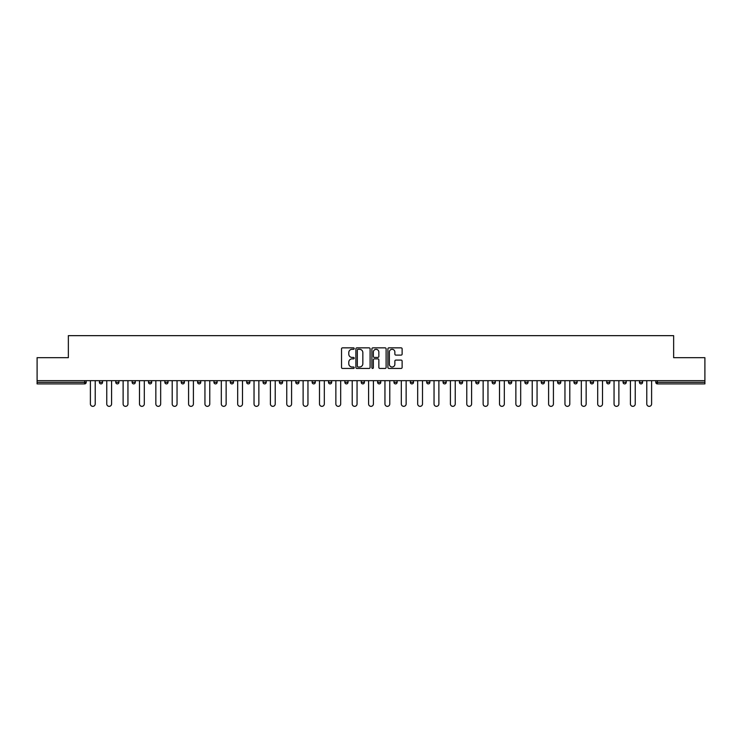 <?xml version="1.0" encoding="UTF-8"?>
<svg xmlns="http://www.w3.org/2000/svg" width="742" height="742" viewBox="0 0 742 742"><rect width="100%" height="100%" fill="white"/><g stroke="black" fill="none" stroke-linecap="round" stroke-linejoin="round"><path stroke-width="1.11" d="M354.212 348.573A0.723 0.723 0 0 0 353.498 347.85L342.554 347.85A1.03 1.03 0 0 0 341.524 348.879L341.524 367.42A1.03 1.03 0 0 0 342.554 368.449L353.498 368.449A0.723 0.723 0 0 0 354.212 367.726A0.723 0.723 0 0 0 353.498 367.002L352.079 367.002A3.293 3.293 0 0 1 348.786 363.71L348.786 362.161A3.293 3.293 0 0 1 352.079 358.868L353.498 358.868A0.723 0.723 0 0 0 354.212 358.154A0.723 0.723 0 0 0 353.498 357.431L352.079 357.431A3.293 3.293 0 0 1 348.786 354.138L348.786 352.589A3.293 3.293 0 0 1 352.079 349.297L353.498 349.297A0.723 0.723 0 0 0 354.212 348.573M401.088 355.112A1.03 1.03 0 0 0 402.118 354.082L402.118 348.879A1.03 1.03 0 0 0 401.088 347.85L388.938 347.85A1.03 1.03 0 0 0 387.908 348.879L387.908 367.42A1.03 1.03 0 0 0 388.938 368.449L401.088 368.449A1.03 1.03 0 0 0 402.118 367.42L402.118 361.131A1.03 1.03 0 0 0 401.088 360.102L395.894 360.102A1.03 1.03 0 0 0 394.865 361.131L394.865 364.248A2.755 2.755 0 0 1 392.11 367.002A2.755 2.755 0 0 1 389.355 364.248L389.355 352.051A2.755 2.755 0 0 1 392.11 349.297A2.755 2.755 0 0 1 394.865 352.051L394.865 354.082A1.03 1.03 0 0 0 395.894 355.112L401.088 355.112M37.1 380.655L37.1 357.681L68.357 357.681L68.357 335.653L673.643 335.653L673.643 357.681L704.9 357.681L704.9 380.655L37.1 380.655L37.1 382.325L84.616 382.325L84.616 380.655M370.1 348.879A1.03 1.03 0 0 0 369.071 347.85L356.921 347.85A1.03 1.03 0 0 0 355.891 348.879L355.891 367.42A1.03 1.03 0 0 0 356.921 368.449L369.071 368.449A1.03 1.03 0 0 0 370.1 367.42L370.1 348.879M372.929 347.85L385.079 347.85A1.03 1.03 0 0 1 386.109 348.879L386.109 367.42A1.03 1.03 0 0 1 385.079 368.449L379.885 368.449A1.03 1.03 0 0 1 378.847 367.42L378.847 359.898A1.03 1.03 0 0 0 377.817 358.868L374.376 358.868A1.03 1.03 0 0 0 373.347 359.898L373.347 367.726A0.723 0.723 0 0 1 372.623 368.449A0.723 0.723 0 0 1 371.9 367.726L371.9 348.879A1.03 1.03 0 0 1 372.929 347.85M86.193 380.655L86.193 382.325A1.577 1.577 0 0 1 84.616 383.902L37.1 383.902L37.1 382.325M704.9 380.655L704.9 383.902L657.384 383.902A1.577 1.577 0 0 1 655.807 382.325L655.807 380.655M102.554 380.655L102.554 382.325L99.409 382.325A1.577 1.577 0 0 0 100.986 383.902A1.577 1.577 0 0 1 99.409 382.325L99.409 380.655M115.78 382.325A1.577 1.577 0 0 0 117.347 383.902A1.577 1.577 0 0 0 118.924 382.325L118.924 380.655L118.924 382.325L115.78 382.325A1.577 1.577 0 0 0 117.347 383.902A1.577 1.577 0 0 1 115.78 382.325L115.78 380.655M135.285 380.655L135.285 382.325L132.141 382.325A1.577 1.577 0 0 0 133.718 383.902A1.577 1.577 0 0 1 132.141 382.325L132.141 380.655M148.502 382.325A1.577 1.577 0 0 0 150.079 383.902A1.577 1.577 0 0 0 151.656 382.325A1.577 1.577 0 0 1 150.079 383.902A1.577 1.577 0 0 0 151.656 382.325L151.656 380.655L151.656 382.325L148.502 382.325A1.577 1.577 0 0 0 150.079 383.902A1.577 1.577 0 0 1 148.502 382.325L148.502 380.655M164.872 380.655L164.872 382.325L164.872 380.655M168.017 380.655L168.017 382.325L168.017 380.655M181.233 380.655L181.233 382.325L181.233 380.655M184.378 380.655L184.378 382.325A1.577 1.577 0 0 1 182.81 383.902A1.577 1.577 0 0 1 181.233 382.325L184.378 382.325A1.577 1.577 0 0 1 182.81 383.902M199.171 383.902A1.577 1.577 0 0 0 200.748 382.325L200.748 380.655L200.748 382.325A1.577 1.577 0 0 1 199.171 383.902A1.577 1.577 0 0 1 197.595 382.325L197.595 380.655M215.532 383.902A1.577 1.577 0 0 0 217.109 382.325L217.109 380.655L217.109 382.325A1.577 1.577 0 0 1 215.532 383.902A1.577 1.577 0 0 1 213.965 382.325L213.965 380.655M231.903 383.902A1.577 1.577 0 0 0 233.47 382.325L233.47 380.655L233.47 382.325A1.577 1.577 0 0 1 231.903 383.902A1.577 1.577 0 0 1 230.326 382.325L230.326 380.655M249.841 380.655L249.841 382.325A1.577 1.577 0 0 1 248.264 383.902A1.577 1.577 0 0 1 246.696 382.325L246.696 380.655M266.202 380.655L266.202 382.325A1.577 1.577 0 0 1 264.634 383.902A1.577 1.577 0 0 1 263.058 382.325L263.058 380.655M279.419 380.655L279.419 382.325L279.419 380.655M282.572 380.655L282.572 382.325A1.577 1.577 0 0 1 280.995 383.902A1.577 1.577 0 0 1 279.419 382.325L282.572 382.325A1.577 1.577 0 0 1 280.995 383.902M295.789 380.655L295.789 382.325L295.789 380.655M298.933 380.655L298.933 382.325A1.577 1.577 0 0 1 297.357 383.902A1.577 1.577 0 0 1 295.789 382.325A1.577 1.577 0 0 0 297.357 383.902A1.577 1.577 0 0 1 295.789 382.325L298.933 382.325A1.577 1.577 0 0 1 297.357 383.902M315.294 380.655L315.294 382.325A1.577 1.577 0 0 1 313.727 383.902A1.577 1.577 0 0 1 312.15 382.325L312.15 380.655M328.511 380.655L328.511 382.325L328.511 380.655M331.665 380.655L331.665 382.325A1.577 1.577 0 0 1 330.088 383.902A1.577 1.577 0 0 1 328.511 382.325A1.577 1.577 0 0 0 330.088 383.902A1.577 1.577 0 0 1 328.511 382.325L331.665 382.325A1.577 1.577 0 0 1 330.088 383.902M348.026 380.655L348.026 382.325A1.577 1.577 0 0 1 346.449 383.902A1.577 1.577 0 0 1 344.882 382.325L344.882 380.655M361.243 380.655L361.243 382.325L361.243 380.655M364.387 380.655L364.387 382.325L364.387 380.655M380.757 380.655L380.757 382.325A1.577 1.577 0 0 1 379.181 383.902A1.577 1.577 0 0 1 377.613 382.325L377.613 380.655M393.974 380.655L393.974 382.325L393.974 380.655M397.118 380.655L397.118 382.325A1.577 1.577 0 0 1 395.551 383.902A1.577 1.577 0 0 1 393.974 382.325L397.118 382.325A1.577 1.577 0 0 1 395.551 383.902M410.335 380.655L410.335 382.325L410.335 380.655M413.489 380.655L413.489 382.325A1.577 1.577 0 0 1 411.912 383.902A1.577 1.577 0 0 1 410.335 382.325L413.489 382.325A1.577 1.577 0 0 1 411.912 383.902M429.85 380.655L429.85 382.325A1.577 1.577 0 0 1 428.273 383.902A1.577 1.577 0 0 1 426.706 382.325L426.706 380.655M444.643 383.902A1.577 1.577 0 0 0 446.211 382.325L446.211 380.655L446.211 382.325A1.577 1.577 0 0 1 444.643 383.902A1.577 1.577 0 0 1 443.067 382.325L443.067 380.655M459.428 382.325L462.581 382.325A1.577 1.577 0 0 1 461.005 383.902A1.577 1.577 0 0 0 462.581 382.325L462.581 380.655L462.581 382.325A1.577 1.577 0 0 1 461.005 383.902A1.577 1.577 0 0 1 459.428 382.325L459.428 380.655M475.798 380.655L475.798 382.325L475.798 380.655M478.942 380.655L478.942 382.325A1.577 1.577 0 0 1 477.366 383.902A1.577 1.577 0 0 1 475.798 382.325L478.942 382.325A1.577 1.577 0 0 1 477.366 383.902M495.304 380.655L495.304 382.325L492.159 382.325A1.577 1.577 0 0 0 493.736 383.902A1.577 1.577 0 0 1 492.159 382.325L492.159 380.655M508.53 380.655L508.53 382.325L508.53 380.655M511.674 380.655L511.674 382.325A1.577 1.577 0 0 1 510.097 383.902A1.577 1.577 0 0 1 508.53 382.325A1.577 1.577 0 0 0 510.097 383.902A1.577 1.577 0 0 1 508.53 382.325L511.674 382.325A1.577 1.577 0 0 1 510.097 383.902M524.891 382.325A1.577 1.577 0 0 0 526.468 383.902A1.577 1.577 0 0 0 528.035 382.325L528.035 380.655L528.035 382.325L524.891 382.325A1.577 1.577 0 0 0 526.468 383.902A1.577 1.577 0 0 1 524.891 382.325L524.891 380.655M544.405 380.655L544.405 382.325A1.577 1.577 0 0 1 542.829 383.902A1.577 1.577 0 0 1 541.252 382.325L541.252 380.655M557.622 380.655L557.622 382.325L557.622 380.655M560.767 380.655L560.767 382.325A1.577 1.577 0 0 1 559.19 383.902A1.577 1.577 0 0 1 557.622 382.325A1.577 1.577 0 0 0 559.19 383.902A1.577 1.577 0 0 1 557.622 382.325L560.767 382.325A1.577 1.577 0 0 1 559.19 383.902M577.128 380.655L577.128 382.325A1.577 1.577 0 0 1 575.56 383.902A1.577 1.577 0 0 1 573.983 382.325L573.983 380.655M593.498 380.655L593.498 382.325L590.344 382.325A1.577 1.577 0 0 0 591.921 383.902A1.577 1.577 0 0 1 590.344 382.325L590.344 380.655M609.859 380.655L609.859 382.325A1.577 1.577 0 0 1 608.282 383.902A1.577 1.577 0 0 1 606.715 382.325L606.715 380.655M626.22 380.655L626.22 382.325A1.577 1.577 0 0 1 624.653 383.902A1.577 1.577 0 0 1 623.076 382.325L623.076 380.655M642.591 380.655L642.591 382.325L639.446 382.325A1.577 1.577 0 0 0 641.014 383.902A1.577 1.577 0 0 1 639.446 382.325L639.446 380.655M100.986 383.902A1.577 1.577 0 0 0 102.554 382.325A1.577 1.577 0 0 1 100.986 383.902A1.577 1.577 0 0 1 99.409 382.325M135.285 382.325A1.577 1.577 0 0 1 133.718 383.902A1.577 1.577 0 0 0 135.285 382.325A1.577 1.577 0 0 1 133.718 383.902A1.577 1.577 0 0 1 132.141 382.325M166.44 383.902A1.577 1.577 0 0 1 164.872 382.325L168.017 382.325A1.577 1.577 0 0 1 166.44 383.902A1.577 1.577 0 0 0 168.017 382.325A1.577 1.577 0 0 1 166.44 383.902M362.819 383.902A1.577 1.577 0 0 1 361.243 382.325L364.387 382.325A1.577 1.577 0 0 1 362.819 383.902A1.577 1.577 0 0 0 364.387 382.325M495.304 382.325A1.577 1.577 0 0 1 493.736 383.902A1.577 1.577 0 0 0 495.304 382.325A1.577 1.577 0 0 1 493.736 383.902A1.577 1.577 0 0 1 492.159 382.325M593.498 382.325A1.577 1.577 0 0 1 591.921 383.902A1.577 1.577 0 0 0 593.498 382.325A1.577 1.577 0 0 1 591.921 383.902A1.577 1.577 0 0 1 590.344 382.325M642.591 382.325A1.577 1.577 0 0 1 641.014 383.902A1.577 1.577 0 0 0 642.591 382.325A1.577 1.577 0 0 1 641.014 383.902A1.577 1.577 0 0 1 639.446 382.325M358.052 349.297A0.723 0.723 0 0 0 357.329 350.011L357.329 366.288A0.723 0.723 0 0 0 358.052 367.002L359.545 367.002A3.293 3.293 0 0 0 362.838 363.71L362.838 352.589A3.293 3.293 0 0 0 359.545 349.297L358.052 349.297M378.847 352.098A2.755 2.755 0 0 0 376.101 349.343A2.755 2.755 0 0 0 373.347 352.098L373.347 356.401A1.03 1.03 0 0 0 374.376 357.431L377.817 357.431A1.03 1.03 0 0 0 378.847 356.401L378.847 352.098M90.394 380.655L90.394 403.936A2.412 2.412 0 0 0 92.806 406.347A2.412 2.412 0 0 0 95.217 403.936L95.217 380.655M106.755 380.655L106.755 403.936A2.412 2.412 0 0 0 109.167 406.347A2.412 2.412 0 0 0 111.578 403.936L111.578 380.655M123.116 380.655L123.116 403.936A2.412 2.412 0 0 0 125.528 406.347A2.412 2.412 0 0 0 127.949 403.936L127.949 380.655M139.487 380.655L139.487 403.936A2.412 2.412 0 0 0 141.898 406.347A2.412 2.412 0 0 0 144.31 403.936L144.31 380.655M155.848 380.655L155.848 403.936A2.412 2.412 0 0 0 158.259 406.347A2.412 2.412 0 0 0 160.671 403.936L160.671 380.655M172.209 380.655L172.209 403.936A2.412 2.412 0 0 0 174.63 406.347A2.412 2.412 0 0 0 177.041 403.936L177.041 380.655M188.579 380.655L188.579 403.936A2.412 2.412 0 0 0 190.991 406.347A2.412 2.412 0 0 0 193.402 403.936L193.402 380.655M204.94 380.655L204.94 403.936A2.412 2.412 0 0 0 207.352 406.347A2.412 2.412 0 0 0 209.763 403.936L209.763 380.655M221.311 380.655L221.311 403.936A2.412 2.412 0 0 0 223.722 406.347A2.412 2.412 0 0 0 226.134 403.936L226.134 380.655M237.672 380.655L237.672 403.936A2.412 2.412 0 0 0 240.083 406.347A2.412 2.412 0 0 0 242.495 403.936L242.495 380.655M254.033 380.655L254.033 403.936A2.412 2.412 0 0 0 256.444 406.347A2.412 2.412 0 0 0 258.865 403.936L258.865 380.655M270.403 380.655L270.403 403.936A2.412 2.412 0 0 0 272.815 406.347A2.412 2.412 0 0 0 275.226 403.936L275.226 380.655M286.764 380.655L286.764 403.936A2.412 2.412 0 0 0 289.176 406.347A2.412 2.412 0 0 0 291.587 403.936L291.587 380.655M303.126 380.655L303.126 403.936A2.412 2.412 0 0 0 305.546 406.347A2.412 2.412 0 0 0 307.958 403.936L307.958 380.655M319.496 380.655L319.496 403.936A2.412 2.412 0 0 0 321.907 406.347A2.412 2.412 0 0 0 324.319 403.936L324.319 380.655M335.857 380.655L335.857 403.936A2.412 2.412 0 0 0 338.269 406.347A2.412 2.412 0 0 0 340.68 403.936L340.68 380.655M352.218 380.655L352.218 403.936A2.412 2.412 0 0 0 354.639 406.347A2.412 2.412 0 0 0 357.05 403.936L357.05 380.655M368.588 380.655L368.588 403.936A2.412 2.412 0 0 0 371 406.347A2.412 2.412 0 0 0 373.411 403.936L373.411 380.655M384.95 380.655L384.95 403.936A2.412 2.412 0 0 0 387.361 406.347A2.412 2.412 0 0 0 389.782 403.936L389.782 380.655M401.32 380.655L401.32 403.936A2.412 2.412 0 0 0 403.731 406.347A2.412 2.412 0 0 0 406.143 403.936L406.143 380.655M417.681 380.655L417.681 403.936A2.412 2.412 0 0 0 420.093 406.347A2.412 2.412 0 0 0 422.504 403.936L422.504 380.655M434.042 380.655L434.042 403.936A2.412 2.412 0 0 0 436.454 406.347A2.412 2.412 0 0 0 438.874 403.936L438.874 380.655M450.413 380.655L450.413 403.936A2.412 2.412 0 0 0 452.824 406.347A2.412 2.412 0 0 0 455.236 403.936L455.236 380.655M466.774 380.655L466.774 403.936A2.412 2.412 0 0 0 469.185 406.347A2.412 2.412 0 0 0 471.597 403.936L471.597 380.655M483.135 380.655L483.135 403.936A2.412 2.412 0 0 0 485.556 406.347A2.412 2.412 0 0 0 487.967 403.936L487.967 380.655M499.505 380.655L499.505 403.936A2.412 2.412 0 0 0 501.917 406.347A2.412 2.412 0 0 0 504.328 403.936L504.328 380.655M515.866 380.655L515.866 403.936A2.412 2.412 0 0 0 518.278 406.347A2.412 2.412 0 0 0 520.689 403.936L520.689 380.655M532.237 380.655L532.237 403.936A2.412 2.412 0 0 0 534.648 406.347A2.412 2.412 0 0 0 537.06 403.936L537.06 380.655M548.598 380.655L548.598 403.936A2.412 2.412 0 0 0 551.009 406.347A2.412 2.412 0 0 0 553.421 403.936L553.421 380.655M564.959 380.655L564.959 403.936A2.412 2.412 0 0 0 567.37 406.347A2.412 2.412 0 0 0 569.791 403.936L569.791 380.655M581.329 380.655L581.329 403.936A2.412 2.412 0 0 0 583.741 406.347A2.412 2.412 0 0 0 586.152 403.936L586.152 380.655M597.69 380.655L597.69 403.936A2.412 2.412 0 0 0 600.102 406.347A2.412 2.412 0 0 0 602.513 403.936L602.513 380.655M614.051 380.655L614.051 403.936A2.412 2.412 0 0 0 616.472 406.347A2.412 2.412 0 0 0 618.884 403.936L618.884 380.655M630.422 380.655L630.422 403.936A2.412 2.412 0 0 0 632.833 406.347A2.412 2.412 0 0 0 635.245 403.936L635.245 380.655M646.783 380.655L646.783 403.936A2.412 2.412 0 0 0 649.194 406.347A2.412 2.412 0 0 0 651.606 403.936L651.606 380.655M84.616 383.902L84.616 382.325L86.193 382.325A1.577 1.577 0 0 1 84.616 383.902M657.384 380.655L657.384 382.325L704.9 382.325M655.807 382.325L657.384 382.325L657.384 383.902M117.347 383.902A1.577 1.577 0 0 0 118.924 382.325M200.748 382.325L197.595 382.325M217.109 382.325L213.965 382.325M233.47 382.325L230.326 382.325M248.264 383.902A1.577 1.577 0 0 0 249.841 382.325L246.696 382.325M264.634 383.902A1.577 1.577 0 0 0 266.202 382.325L263.058 382.325M313.727 383.902A1.577 1.577 0 0 0 315.294 382.325L312.15 382.325M346.449 383.902A1.577 1.577 0 0 0 348.026 382.325L344.882 382.325M379.181 383.902A1.577 1.577 0 0 0 380.757 382.325L377.613 382.325M428.273 383.902A1.577 1.577 0 0 0 429.85 382.325L426.706 382.325M446.211 382.325L443.067 382.325M526.468 383.902A1.577 1.577 0 0 0 528.035 382.325M542.829 383.902A1.577 1.577 0 0 0 544.405 382.325L541.252 382.325M575.56 383.902A1.577 1.577 0 0 0 577.128 382.325L573.983 382.325M608.282 383.902A1.577 1.577 0 0 0 609.859 382.325L606.715 382.325M624.653 383.902A1.577 1.577 0 0 0 626.22 382.325L623.076 382.325"/></g></svg>
